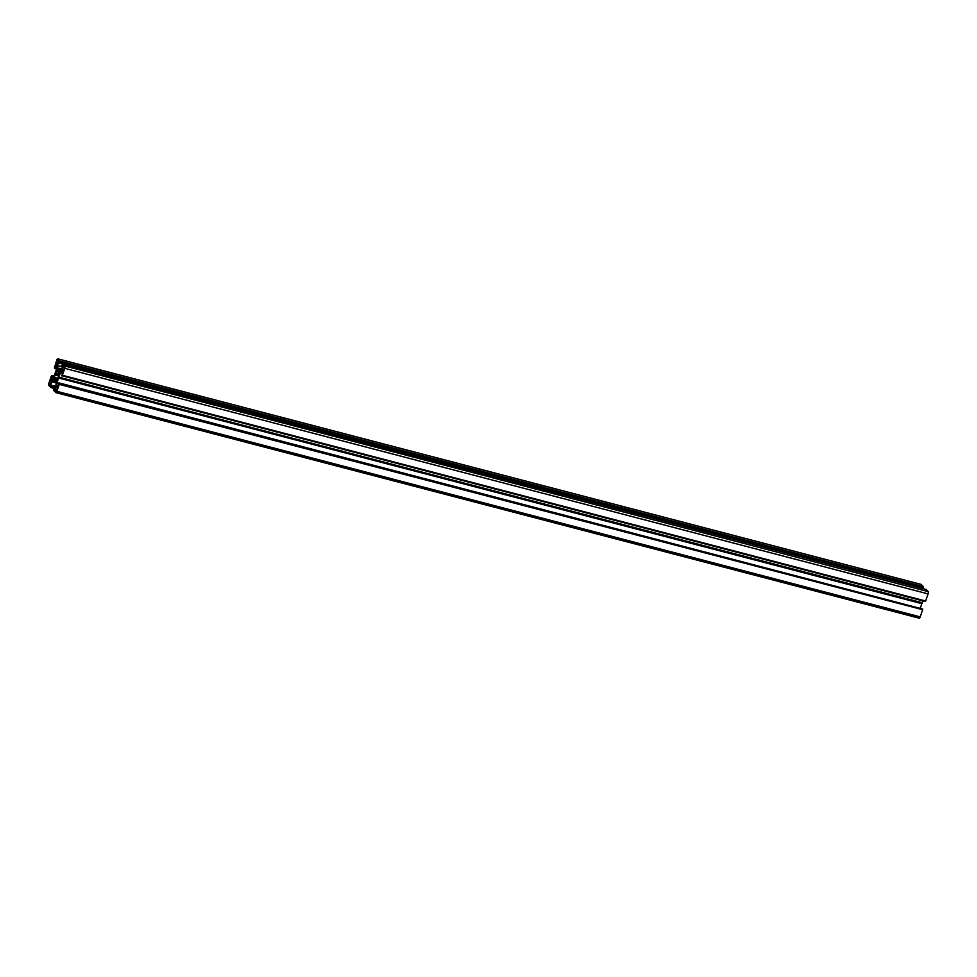 <?xml version="1.0" encoding="UTF-8"?>
<svg xmlns="http://www.w3.org/2000/svg" width="977" height="977" viewBox="0 0 977 977"><rect width="100%" height="100%" fill="white"/><g stroke="black" fill="none" stroke-linecap="round" stroke-linejoin="round"><path stroke-width="1.47" d="M59.072 370.845L58.437 371.382L59.878 371.748L58.437 371.382A4.763 1.673 -75.4 0 0 58.29 371.236L57.46 369.172L57.057 371.541A4.763 1.673 -75.4 0 0 56.886 371.712L59.499 372.396L56.886 371.712M59.072 375.498L55.445 374.545A4.763 1.673 104.6 0 1 55.579 374.154L56.605 370.112L56.837 371.748M56.495 380.48L55.396 380.2A4.763 1.673 104.6 0 1 55.274 380.065L54.822 380.81L53.833 379.797L54.834 378.05A4.763 1.673 104.6 0 1 54.846 377.696L58.034 378.539M55.445 374.545L53.894 378.026L54.846 377.696M58.742 370.759L59.853 371.639L58.852 373.385A4.763 1.673 104.6 0 1 58.84 373.739L59.573 374.044M57.545 379.955L56.898 379.797L57.081 381.323L58.107 377.281A4.763 1.673 -75.4 0 0 58.241 376.89L59.792 373.409L58.889 373.873M55.396 380.2L56.226 382.263L56.629 379.894A4.763 1.673 -75.4 0 0 56.8 379.711L57.582 379.87M59.267 384.376L922.593 609.66L59.267 384.376L56.898 391.325L920.212 616.89A1.905 0.672 104.6 0 1 919.198 618.185A1.905 0.672 104.6 0 1 919.076 618.111L56.031 392.607M922.581 609.941L920.212 616.89M58.205 385.805L56.886 385.451L58.022 386.33L59.06 382.911L922.618 609.025L59.304 383.167M58.718 383.68L56.874 383.204L56.813 385.121L58.315 385.5M921.861 603.664L58.571 377.965L921.885 603.53L920.383 607.963M58.547 378.099L56.984 382.679L58.889 383.179M55.286 388.773L54.443 388.553L55.017 389.567L56.239 383.472L53.161 380.309L52.062 381.396L54.968 382.154M54.443 388.553L51.244 386.929L55.555 387.979M56.898 391.325A1.905 0.672 -75.4 0 1 55.884 392.62A1.905 0.672 -75.4 0 1 55.762 392.546L53.674 390.385L54.114 388.211L55.359 388.541M59.279 384.095L59.304 383.46M58.803 377.281L922.178 602.736L58.864 377.171L58.571 377.965M58.864 377.171L60.427 372.603L62.54 373.153M62.687 372.725L60.427 372.603M60.647 372.188L61.93 371.272M925.573 601.002L62.381 375.278L61.807 375.925L62.784 372.164L61.588 371.187M925.121 601.49L61.93 375.766M62.381 375.278L64.763 368.341L928.077 593.906A1.905 0.672 -75.4 0 0 928.15 591.586L64.836 366.021A1.905 0.672 104.6 0 1 64.763 368.341M926.025 589.424L62.748 363.871L64.836 366.021M62.748 363.871L61.869 365.593L62.98 366.314L60.574 371.113M61.563 370.1L58.828 369.379L61.404 370.271L59.084 369.66L60.476 371.089M58.828 369.379L57.448 367.963L62.003 369.159M62.101 368.866L57.448 367.963M57.374 367.633L57.435 365.716L62.711 367.096M62.882 366.583L57.435 365.716M57.533 365.19L59.06 361.978M59.707 363.053L59.976 362.259L923.289 587.824L923.021 588.618L59.573 363.224L58.669 361.869M60 361.331L923.326 586.615L60.012 361.05L59.976 362.259M60.012 361.05L57.924 358.889A1.905 0.672 -75.4 0 0 57.802 358.815A1.905 0.672 -75.4 0 0 56.788 360.11L54.382 367.975L56.678 368.866M56.825 367.731L55.127 367.291L54.761 368.366M55.127 367.291L55.799 364.946L56.8 365.984L56.715 368.756L53.039 379.247L51.94 380.334L50.902 379.271L52.599 379.723M53.674 377.635L51.757 377.134L50.902 379.271M51.757 377.134L52.123 376.06L54.04 376.548M54.138 376.292L52.123 376.06M52.135 375.766L54.187 376.121M50.975 387.576L53.991 388.357L50.951 387.576L48.85 385.414A1.905 0.672 104.6 0 1 48.923 383.094L51.305 376.157L51.879 375.51L54.187 376.108M55.836 387.185L51.805 386.135L51.537 386.929M51.805 386.135L55.921 386.916M51.146 385.866L56.007 386.684L51.818 385.842M51.134 385.854L50.706 385.121L56.055 386.513M55.579 382.776L51.842 381.812L50.706 385.121M56.922 386.636L56.886 386.526A3.688 1.295 -75.4 0 0 57.374 387.136A3.688 1.295 -75.4 0 0 57.496 387.161L57.448 388.773A2.418 0.843 -75.4 0 0 56.751 390.812L56.19 391.814M56.385 386.489L56.092 387.38A3.688 1.295 104.6 0 1 55.396 389.408L55.335 391.032A2.418 0.843 104.6 0 1 55.567 391.008A2.418 0.843 104.6 0 1 55.945 391.667L56.055 391.777M56.507 380.395L55.249 380.053L56.507 380.383M55.323 374.716L59.011 375.681L55.323 374.716M63.749 370.307L62.076 369.88L62.333 370.613A3.688 1.295 104.6 0 1 62.455 370.625A3.688 1.295 104.6 0 1 62.943 371.248L63.737 370.393A2.418 0.843 104.6 0 1 64.433 368.353L64.482 366.729A2.418 0.843 -75.4 0 1 64.25 366.754L64.592 366.851M62.076 369.88L62.381 368.988A3.688 1.295 -75.4 0 0 63.078 366.961L63.871 366.106A2.418 0.843 -75.4 0 0 64.25 366.754M49.094 384.596L49.204 384.706A2.418 0.843 -75.4 0 1 49.436 384.682A2.418 0.843 -75.4 0 1 49.815 385.329L50.609 384.474A3.688 1.295 -75.4 0 1 51.305 382.447L51.354 380.822A3.688 1.295 104.6 0 1 51.231 380.81A3.688 1.295 104.6 0 1 50.743 380.187L49.949 381.042A2.418 0.843 104.6 0 1 49.253 383.082L49.4 384.669M58.119 360.428A2.418 0.843 104.6 0 0 58.351 360.403L58.302 362.027A3.688 1.295 104.6 0 0 57.606 364.055L56.8 364.909A3.688 1.295 -75.4 0 0 56.312 364.299A3.688 1.295 -75.4 0 0 56.19 364.274L56.251 362.662A2.418 0.843 -75.4 0 0 56.947 360.623L57.741 359.768A2.418 0.843 104.6 0 0 58.119 360.428L58.461 360.513M920.969 584.393A1.905 0.672 104.6 0 1 921.116 584.38A1.905 0.672 104.6 0 1 921.238 584.454L57.924 358.889M923.326 586.615L921.238 584.454M923.314 586.896L923.302 587.543L59.988 361.966M62.736 363.859L926.049 589.424L928.15 591.586M925.695 600.843L928.077 593.906M922.178 602.736L922.813 600.892M922.117 602.846L921.885 603.53M922.593 609.66L922.618 609.025M59.133 383.937L922.447 609.501M58.62 377.549L921.934 603.114M55.396 389.408L56.984 389.823M56.092 387.38L57.765 387.82M62.565 370.674L63.554 370.93M63.078 366.961L64.69 367.376M62.381 368.988L63.981 369.404M49.253 383.082L50.877 383.509M49.949 381.042L51.634 381.482M56.947 360.623L58.62 361.063M56.251 362.662L57.875 363.078M59.841 361.82L923.155 587.385M59.841 371.932L57.167 371.236M57.301 369.501L57.936 369.66M54.834 378.05L57.924 378.856M55.164 380.138L53.833 379.797M59.585 374.02L58.925 373.849M55.03 390.715L56.629 391.13M56.727 390.873L55.042 390.434M54.443 389.273L55.054 389.432M54.468 388.712L55.237 388.919M55.103 389.298L54.419 389.115M55.249 381.25L56.422 381.555M55.396 380.456L56.483 380.737M56.434 381.299L55.237 380.993M62.064 370.344L63.615 370.747M63.004 366.143L62.235 365.935L63.004 366.143M62.284 365.887L63.004 366.07M58.547 371.248L59.78 371.565M59.218 375.095L55.579 374.154M50.767 383.863L49.131 383.436M51.402 377.549L53.503 378.111M52.819 379.479L50.902 378.978M51.671 377.281L53.613 377.794M53.564 377.94L51.488 377.403M55.005 374.789L58.962 375.827M55.494 388.15L51.427 387.087L55.494 388.162M51.378 385.585L50.706 385.414M53.906 379.381L56.544 380.065M57.826 379.161L54.736 378.355M56.617 369.037L54.651 368.524L56.617 369.037M57.057 371.541L59.646 372.213M58.62 360.672L57.057 360.269M55.897 363.676L57.582 364.116M57.484 364.384L55.884 363.969M55.176 366.534L56.849 366.973M56.849 367.193L55.139 366.754M55.164 367.071L56.837 367.511M55.494 373.348L59.45 374.386M59.365 374.643L55.481 373.629M55.604 373.861L59.304 374.826M59.597 363.224L62.613 364.006L59.573 363.224M58.852 369.465L61.514 370.161M54.797 377.562L58.07 378.417M55.567 391.008L56.581 391.276M55.884 392.62L919.198 618.185M62.455 370.625L63.554 370.918M49.436 384.682L50.45 384.938M57.802 358.815L921.116 584.38"/></g></svg>
